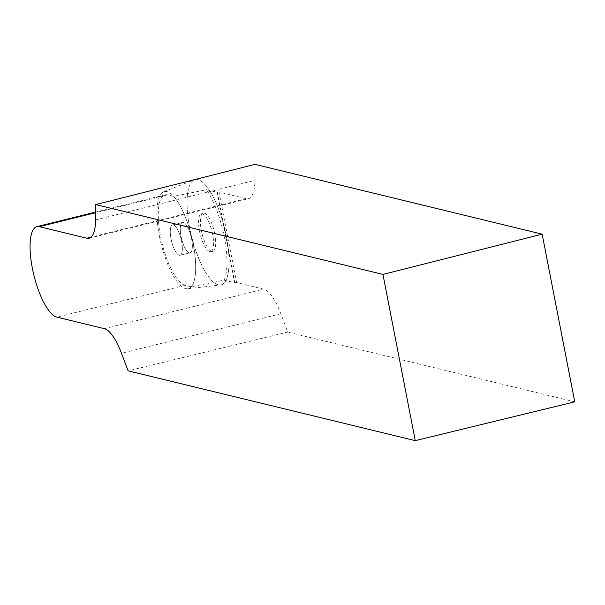<?xml version="1.0" encoding="UTF-8"?>
<svg xmlns="http://www.w3.org/2000/svg" width="605" height="605" viewBox="0 0 605 605"><rect width="100%" height="100%" fill="white"/><g stroke="black" fill="none" stroke-linecap="round" stroke-linejoin="round"><path stroke-width="0.45" stroke-dasharray="3.02 2.27" d="M159.38 235.98A49.996 15.647 76.1 0 1 163.675 191.77A49.996 15.647 76.1 0 1 191.505 236.328A49.996 15.647 76.1 0 1 187.732 288.736A49.996 15.647 76.1 0 1 162.851 250.251A49.996 15.647 76.1 0 1 159.38 235.98M181.606 241.387A15.617 4.885 -103.9 0 0 172.554 224.939A15.617 4.885 -103.9 0 0 171.57 241.274A15.617 4.885 -103.9 0 0 180.078 255.257A15.617 4.885 -103.9 0 0 181.606 241.387A15.617 4.885 76.1 0 1 180.078 255.257A15.617 4.885 76.1 0 1 171.57 241.274A15.617 4.885 76.1 0 1 172.554 224.939A15.617 4.885 76.1 0 1 181.606 241.387M214.752 233.855A19.784 6.194 -103.9 0 0 202.955 213.149A19.784 6.194 -103.9 0 0 202.047 233.719A19.784 6.194 -103.9 0 0 212.461 251.476A19.784 6.194 -103.9 0 0 214.752 233.855M193.449 243.233A54.223 16.97 -103.9 0 0 220.432 284.978A54.223 16.97 -103.9 0 0 224.531 228.138A54.223 16.97 -103.9 0 0 194.341 179.806A54.223 16.97 -103.9 0 0 193.449 243.233A54.223 16.97 -103.9 0 0 228.448 271.433A54.223 16.97 -103.9 0 0 202.267 182.014A54.223 16.97 -103.9 0 0 193.449 243.233M191.603 238.907A15.617 4.885 76.1 0 1 190.076 252.777A15.617 4.885 76.1 0 1 189.788 252.822A15.617 4.885 76.1 0 1 181.568 238.793A15.617 4.885 76.1 0 1 182.286 222.557A15.617 4.885 76.1 0 1 182.551 222.466A15.617 4.885 76.1 0 1 191.603 238.907A15.617 4.885 -103.9 0 0 182.551 222.466A15.617 4.885 -103.9 0 0 182.286 222.557A15.617 4.885 -103.9 0 0 181.568 238.793A15.617 4.885 -103.9 0 0 189.788 252.822A15.617 4.885 -103.9 0 0 190.076 252.777A15.617 4.885 -103.9 0 0 191.603 238.907M217.429 192.269L235.012 282.739L224.054 280.191L191.218 286.815L185.107 285.333A46.63 14.596 76.1 0 1 161.285 239.935A46.63 14.596 76.1 0 1 165.089 194.84A46.63 14.596 76.1 0 1 167.524 194.863L173.627 196.353L206.471 189.72L216.983 192.277L219.01 192.088L246.099 198.674A44.248 13.847 -103.9 0 0 248.413 198.697A44.248 13.847 -103.9 0 0 254.909 180.366L255.03 164.363M235.012 282.739L236.593 282.558L263.689 289.145A44.248 13.847 -103.9 0 1 280.833 313.753L287.753 332.077L128.116 370.835M236.593 282.558L219.01 192.088M574.75 401.841L287.753 332.077M224.054 280.191A53.958 16.887 -103.9 0 0 206.471 189.72M212.635 234.316A19.398 6.073 -103.9 0 0 201.064 214.011A19.398 6.073 -103.9 0 0 200.172 234.18A19.398 6.073 -103.9 0 0 210.389 251.597A19.398 6.073 -103.9 0 0 212.635 234.316M191.218 286.815A49.996 15.647 -103.9 0 0 193.252 244.216A49.996 15.647 -103.9 0 0 173.627 196.353M167.524 194.863L95.613 212.703M246.099 198.674L91.098 237.122M185.107 285.333L56.9 317.141M104.34 328.666L263.689 289.145M234.574 282.747L216.983 192.277M280.833 313.753L121.492 353.282M95.56 219.895L254.909 180.366M187.732 288.736L220.432 284.978M163.675 191.77L194.341 179.806M182.551 222.466L172.554 224.939L182.551 222.466M190.076 252.777L180.078 255.257L190.076 252.777M210.389 251.597L212.461 251.476M201.064 214.011L202.955 213.149M165.089 194.84L95.62 212.075M89.064 238.226L248.413 198.697"/><path stroke-width="0.91" d="M95.681 204.588L95.56 219.895A44.248 13.847 76.1 0 1 89.064 238.226A44.248 13.847 76.1 0 1 86.757 238.204L39.317 226.671A46.63 14.596 -103.9 0 0 36.882 226.641A46.63 14.596 -103.9 0 0 33.078 271.743A46.63 14.596 -103.9 0 0 56.9 317.141L104.34 328.666A44.248 13.847 76.1 0 1 121.492 353.282L128.116 370.835L415.257 440.637L574.75 401.841L542.156 234.158L255.03 164.363L95.681 204.588L382.95 274.42L415.257 440.637M382.95 274.42L542.156 234.158M95.613 212.703L39.317 226.671M91.098 237.122L86.757 238.204M95.62 212.075L36.882 226.641"/></g></svg>
